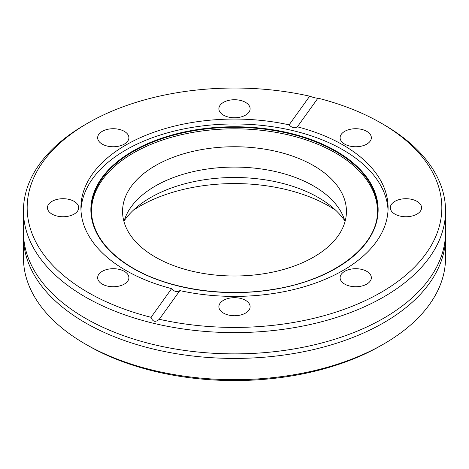 <?xml version="1.0" encoding="UTF-8"?>
<svg xmlns="http://www.w3.org/2000/svg" width="469" height="469" viewBox="0 0 469 469"><rect width="100%" height="100%" fill="white"/><g stroke="black" fill="none" stroke-linecap="round" stroke-linejoin="round"><path stroke-width="0.7" d="M87.891 123.089L85.264 124.607A211.05 121.846 0 0 0 23.45 210.769L23.45 232.026A211.05 121.846 0 0 0 41.723 281.623A211.05 121.846 0 0 0 85.264 318.187A211.05 121.846 0 0 0 427.277 281.623A211.05 121.846 0 0 0 445.55 232.026L445.55 210.769A211.05 121.846 0 0 0 383.736 124.607L381.109 123.089A207.333 119.701 0 0 0 381.104 123.089A207.333 119.701 0 0 0 317.947 98.15L297.375 126.823C294.661 128.529 291.917 127.873 289.127 124.854L309.698 96.18A207.333 119.701 0 0 0 87.891 123.089A207.333 119.701 0 0 0 87.896 292.369A207.333 119.701 0 0 0 151.053 317.308L171.625 288.634C174.339 291.736 177.083 292.398 179.873 290.604L159.302 319.278A207.333 119.701 0 0 0 408.118 273.157A207.333 119.701 0 0 0 381.109 123.089L383.736 124.607M388.033 210.188A153.592 88.676 0 0 0 343.109 149.945A153.592 88.676 0 0 0 177.698 130.259A153.592 88.676 0 0 0 80.967 210.188M91.719 215.769A142.986 82.55 180 0 1 176.285 135.975A142.986 82.55 180 0 1 335.605 153A142.986 82.55 180 0 1 377.281 215.769M123.957 221.544A111.939 64.628 180 0 1 199.958 170.241A111.939 64.628 180 0 1 313.655 186.017A111.939 64.628 180 0 1 345.043 221.544M155.345 257.071A111.939 64.628 180 0 1 122.561 211.372A111.939 64.628 180 0 1 191.663 151.663A111.939 64.628 180 0 1 313.655 165.674A111.939 64.628 180 0 1 346.439 211.372A111.939 64.628 180 0 1 277.337 271.082A111.939 64.628 180 0 1 155.345 257.071M124.162 220.829A118.634 68.492 180 0 1 318.387 197.56A118.634 68.492 180 0 1 344.838 220.829M74.102 201.353A15.618 9.017 0 0 0 57.077 199.395A15.618 9.017 0 0 0 47.439 207.732A15.618 9.017 0 0 0 52.012 214.104A15.618 9.017 0 0 0 69.037 216.062A15.618 9.017 0 0 0 78.675 207.732A15.618 9.017 0 0 0 74.102 201.353M124.314 131.361A15.618 9.017 0 0 0 107.295 129.409A15.618 9.017 0 0 0 97.652 137.739A15.618 9.017 0 0 0 102.224 144.118A15.618 9.017 0 0 0 119.249 146.07A15.618 9.017 0 0 0 128.893 137.739A15.618 9.017 0 0 0 124.314 131.361M245.545 102.371A15.618 9.017 0 0 0 228.52 100.419A15.618 9.017 0 0 0 218.882 108.749A15.618 9.017 0 0 0 223.455 115.122A15.618 9.017 0 0 0 240.48 117.08A15.618 9.017 0 0 0 250.118 108.749A15.618 9.017 0 0 0 245.545 102.371M366.776 131.361A15.618 9.017 0 0 0 349.751 129.409A15.618 9.017 0 0 0 340.107 137.739A15.618 9.017 0 0 0 344.686 144.118A15.618 9.017 0 0 0 361.705 146.07A15.618 9.017 0 0 0 371.348 137.739A15.618 9.017 0 0 0 366.776 131.361M416.988 201.353A15.618 9.017 0 0 0 399.963 199.395A15.618 9.017 0 0 0 390.325 207.732A15.618 9.017 0 0 0 394.898 214.104A15.618 9.017 0 0 0 411.923 216.062A15.618 9.017 0 0 0 421.561 207.732A15.618 9.017 0 0 0 416.988 201.353M366.776 271.346A15.618 9.017 0 0 0 349.751 269.388A15.618 9.017 0 0 0 340.107 277.718A15.618 9.017 0 0 0 344.686 284.097A15.618 9.017 0 0 0 361.705 286.049A15.618 9.017 0 0 0 371.348 277.718A15.618 9.017 0 0 0 366.776 271.346M245.545 300.336A15.618 9.017 0 0 0 228.52 298.378A15.618 9.017 0 0 0 218.882 306.708A15.618 9.017 0 0 0 223.455 313.087A15.618 9.017 0 0 0 240.48 315.045A15.618 9.017 0 0 0 250.118 306.708A15.618 9.017 0 0 0 245.545 300.336M124.314 271.346A15.618 9.017 0 0 0 107.295 269.388A15.618 9.017 0 0 0 97.652 277.718A15.618 9.017 0 0 0 102.224 284.097A15.618 9.017 0 0 0 119.249 286.049A15.618 9.017 0 0 0 128.893 277.718A15.618 9.017 0 0 0 124.314 271.346M87.896 345.512L85.264 343.994L87.891 345.506A207.333 119.701 0 0 0 87.896 345.512A207.333 119.701 0 0 0 381.109 345.506L383.736 343.988A211.05 121.846 0 0 0 445.55 257.833L445.55 236.569A211.05 121.846 180 0 1 315.268 349.147A211.05 121.846 180 0 1 85.264 322.731A211.05 121.846 180 0 1 23.45 236.569A211.05 121.846 180 0 1 23.485 234.301M23.45 236.569L23.45 257.833A211.05 121.846 0 0 0 85.264 343.988A211.05 121.846 0 0 0 383.736 343.988M23.45 210.769A211.05 121.846 0 0 0 85.264 296.924A211.05 121.846 0 0 0 315.268 323.34A211.05 121.846 0 0 0 445.55 210.769M159.302 319.278C155.45 322.514 152.701 321.857 151.053 317.308M445.515 234.301A211.05 121.846 180 0 1 445.55 236.569M133.243 210.3A133.882 77.297 180 0 1 329.168 206.213A133.882 77.297 180 0 1 335.757 210.3M297.375 126.823A153.592 88.676 180 0 1 343.109 145.027A153.592 88.676 180 0 1 388.092 207.732A153.592 88.676 180 0 1 179.873 290.604M171.625 288.634A153.592 88.676 180 0 1 125.891 270.431A153.592 88.676 180 0 1 80.908 207.732A153.592 88.676 180 0 1 289.127 124.854M309.698 96.18C313.55 97.611 316.299 98.267 317.947 98.15M336.068 151.047A143.637 82.925 180 0 1 336.068 268.327A143.637 82.925 180 0 1 132.932 268.327A143.637 82.925 180 0 1 132.932 151.047A143.637 82.925 180 0 1 336.068 151.047M335.716 151.51A143.139 82.638 180 0 1 377.363 215.06C374.573 249.455 329.906 281.107 271.721 289.613C223.291 297.41 168.406 288.933 133.214 268.239C108.105 253.383 94.246 235.655 91.637 215.06A143.139 82.638 180 0 1 175.658 134.609A143.139 82.638 180 0 1 335.716 151.51M133.284 268.379A143.139 82.638 180 0 1 91.637 215.06"/></g></svg>
